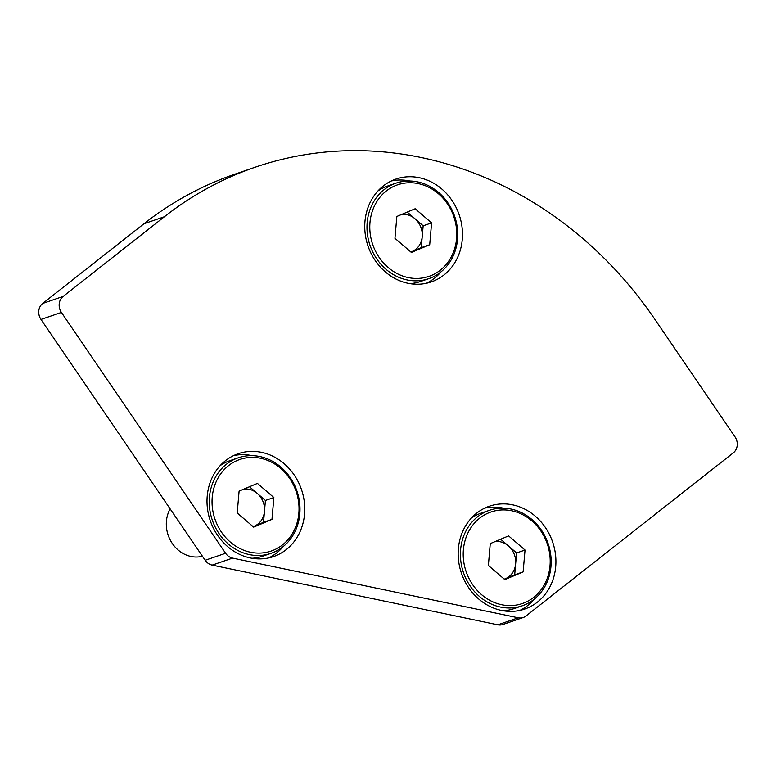 <?xml version="1.0" encoding="UTF-8"?>
<svg xmlns="http://www.w3.org/2000/svg" width="776" height="776" viewBox="0 0 776 776"><rect width="100%" height="100%" fill="white"/><g stroke="black" fill="none" stroke-linecap="round" stroke-linejoin="round"><path stroke-width="1.16" d="M419.263 177.704A54.378 48.19 71.1 0 0 395.964 179.062A54.378 48.19 71.1 0 0 365.137 233.324A54.378 48.19 71.1 0 0 407.972 283.279A54.378 48.19 71.1 0 0 431.272 281.921A54.378 48.19 71.1 0 0 462.098 227.659A54.378 48.19 71.1 0 0 419.263 177.704M409.941 181.021A54.378 48.19 71.1 0 0 409.728 180.973A54.378 48.19 71.1 0 0 391.298 180.983M261.522 452.34A54.378 48.19 71.1 0 0 238.232 453.708A54.378 48.19 71.1 0 0 207.396 507.96A54.378 48.19 71.1 0 0 250.241 557.925A54.378 48.19 71.1 0 0 273.53 556.567A54.378 48.19 71.1 0 0 304.367 502.305A54.378 48.19 71.1 0 0 261.522 452.34M252.2 455.657A54.378 48.19 71.1 0 0 251.987 455.619A54.378 48.19 71.1 0 0 233.557 455.619M512.684 504.846A54.378 48.19 71.1 0 0 489.394 506.204A54.378 48.19 71.1 0 0 458.558 560.466A54.378 48.19 71.1 0 0 501.403 610.421A54.378 48.19 71.1 0 0 524.692 609.063A54.378 48.19 71.1 0 0 555.529 554.801A54.378 48.19 71.1 0 0 512.684 504.846M503.362 508.164A54.378 48.19 71.1 0 0 503.149 508.115A54.378 48.19 71.1 0 0 484.719 508.125M421.416 157.557A388.388 344.195 71.1 0 0 255.023 167.267A388.388 344.195 71.1 0 0 164.396 216.746L63.128 296.432A11.65 10.331 71.1 0 0 61.42 312.427L225.593 553.249A11.65 10.331 71.1 0 0 232.596 558.099L518.232 617.803A11.65 10.331 71.1 0 0 523.228 617.512A11.65 10.331 71.1 0 0 525.944 616.028L733.301 452.864A11.65 10.331 71.1 0 0 735.008 436.869L654.818 319.256A388.388 344.195 71.1 0 0 421.416 157.557M255.023 167.267L234.604 174.28A388.388 344.195 71.1 0 0 143.977 223.75L42.699 303.445A11.65 10.331 71.1 0 0 40.992 319.44L205.174 560.262A11.65 10.331 71.1 0 0 212.178 565.112L497.814 624.816A11.65 10.331 71.1 0 0 502.8 624.525L523.228 617.512M519.833 610.421A54.378 48.19 71.1 0 0 534.528 598.936M268.671 557.915A54.378 48.19 71.1 0 0 283.366 546.44M426.412 283.269A54.378 48.19 71.1 0 0 441.098 271.794M253.131 526.671L254.363 526.147A19.419 17.208 71.1 0 0 264.48 511.365A19.419 17.208 71.1 0 0 257.205 493.361A19.419 17.208 71.1 0 0 243.984 489.055M237.427 460.391A48.393 42.884 71.1 0 0 215.99 521.889A48.393 42.884 71.1 0 0 273.647 550.106A48.393 42.884 71.1 0 0 295.093 488.608A48.393 42.884 71.1 0 0 237.427 460.391M235.729 458.761A50.488 44.746 71.1 0 0 212.808 521.52A50.488 44.746 71.1 0 0 271.008 553.327A50.488 44.746 71.1 0 0 273.521 552.366A50.488 44.746 71.1 0 0 296.432 489.617A50.488 44.746 71.1 0 0 238.232 457.811A50.488 44.746 71.1 0 0 235.729 458.761M238.232 457.811L229.958 460.653A50.488 44.746 71.1 0 0 227.455 461.604A50.488 44.746 71.1 0 0 220.2 465.59M252.006 558.254A50.488 44.746 71.1 0 0 262.744 556.159L271.008 553.327M170.128 508.862A31.069 27.538 71.1 0 0 172.34 543.52A31.069 27.538 71.1 0 0 202.439 556.247M237.214 512.965L239.105 491.101L257.438 483.399L273.87 497.542L271.969 519.396L253.645 527.108L237.214 512.965M249.503 486.736L265.421 500.442L273.87 497.542M265.421 500.442L263.53 522.297L271.969 519.396M253.083 526.623A19.419 17.208 71.1 0 0 254.363 526.147L263.53 522.297M410.873 252.025L412.105 251.502A19.419 17.208 71.1 0 0 422.212 236.719A19.419 17.208 71.1 0 0 414.947 218.725A19.419 17.208 71.1 0 0 401.716 214.409M395.168 185.745A48.393 42.884 71.1 0 0 373.731 247.243A48.393 42.884 71.1 0 0 431.388 275.461A48.393 42.884 71.1 0 0 452.825 213.972A48.393 42.884 71.1 0 0 395.168 185.745M393.461 184.125A50.488 44.746 71.1 0 0 370.55 246.875A50.488 44.746 71.1 0 0 428.75 278.681A50.488 44.746 71.1 0 0 431.252 277.721A50.488 44.746 71.1 0 0 454.173 214.971A50.488 44.746 71.1 0 0 395.964 183.165A50.488 44.746 71.1 0 0 393.461 184.125M395.964 183.165L387.699 186.007A50.488 44.746 71.1 0 0 385.187 186.958A50.488 44.746 71.1 0 0 377.941 190.944M409.747 283.618A50.488 44.746 71.1 0 0 420.476 281.513L428.75 278.681M394.955 238.319L396.846 216.465L415.17 208.754L431.601 222.896L429.71 244.75L411.387 252.462L394.955 238.319M407.245 212.09L423.162 225.797L431.601 222.896M423.162 225.797L421.271 247.651L429.71 244.75M410.824 251.977A19.419 17.208 71.1 0 0 412.105 251.502L421.271 247.651M504.293 579.168L505.525 578.644A19.419 17.208 71.1 0 0 515.642 563.861A19.419 17.208 71.1 0 0 508.367 545.867A19.419 17.208 71.1 0 0 495.146 541.551M488.589 512.897A48.393 42.884 71.1 0 0 467.152 574.385A48.393 42.884 71.1 0 0 524.809 602.603A48.393 42.884 71.1 0 0 546.255 541.115A48.393 42.884 71.1 0 0 488.589 512.897M486.891 511.268A50.488 44.746 71.1 0 0 463.97 574.017A50.488 44.746 71.1 0 0 522.17 605.823A50.488 44.746 71.1 0 0 524.683 604.863A50.488 44.746 71.1 0 0 547.594 542.114A50.488 44.746 71.1 0 0 489.394 510.307A50.488 44.746 71.1 0 0 486.891 511.268M489.394 510.307L481.12 513.149A50.488 44.746 71.1 0 0 478.617 514.1A50.488 44.746 71.1 0 0 471.362 518.087M503.168 610.76A50.488 44.746 71.1 0 0 513.906 608.665L522.17 605.823M488.376 565.462L490.267 543.607L508.6 535.896L525.032 550.038L523.131 571.893L504.807 579.604L488.376 565.462M500.665 539.233L516.583 552.939L525.032 550.038M516.583 552.939L514.692 574.793L523.131 571.893M504.245 579.119A19.419 17.208 71.1 0 0 505.525 578.644L514.692 574.793M164.396 216.746L143.977 223.75M518.232 617.803L497.814 624.816M63.128 296.432L42.699 303.445M61.42 312.427L40.992 319.44M225.593 553.249L205.174 560.262M232.596 558.099L212.178 565.112"/></g></svg>
